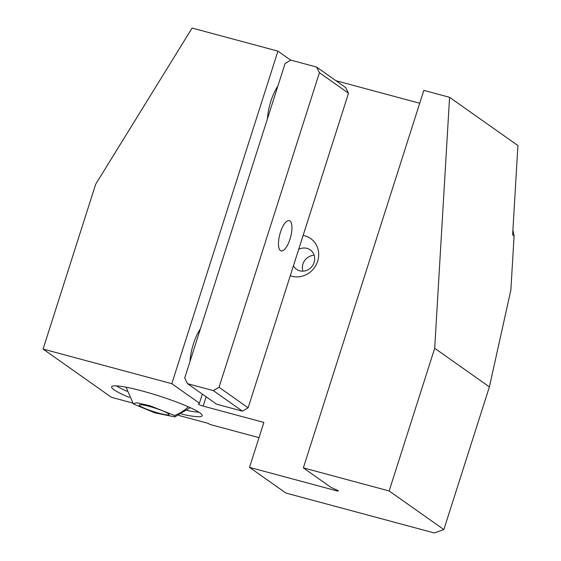 <?xml version="1.0" encoding="UTF-8"?>
<svg xmlns="http://www.w3.org/2000/svg" width="561" height="561" viewBox="0 0 561 561"><rect width="100%" height="100%" fill="white"/><g stroke="black" fill="none" stroke-linecap="round" stroke-linejoin="round"><path stroke-width="0.84" d="M267.436 118.82A28.513 10.112 -74.9 0 1 277.569 86.569A28.513 10.112 -74.9 0 1 277.87 86.121M133.763 404.144L133.216 403.611L136.968 402.791L150.004 405.764L174.569 415.498L174.836 416.893L154.745 412.812L133.763 404.144M140.005 406.01A15.68 1.893 -162.3 0 0 156.316 412.461A15.68 1.893 -162.3 0 0 169.106 414.586A15.68 1.893 -162.3 0 0 168.321 413.632A15.68 1.893 -162.3 0 0 152.017 407.181A15.68 1.893 -162.3 0 0 139.226 405.056A15.68 1.893 -162.3 0 0 140.005 406.01M189.99 361.494A28.513 10.112 -74.9 0 1 193.419 343.886A28.513 10.112 -74.9 0 1 200.424 328.795M290.009 239.14A15.68 5.561 105.1 0 0 289.28 220.613A15.68 5.561 105.1 0 0 280.409 232.366A15.68 5.561 105.1 0 0 281.138 250.9A15.68 5.561 105.1 0 0 290.009 239.14M248.123 407.805L219.035 387.272L319.426 72.692L348.514 93.224L248.123 407.805L242.394 411.143L213.306 390.61L219.035 387.272M319.426 72.692L316.572 67.04L290.829 60.118L285.1 63.456L184.709 378.037L187.563 383.689L213.306 390.61M348.514 93.224L345.66 87.572L316.572 67.04M187.563 383.689L216.651 404.222L242.394 411.143M198.875 412.209A47.524 5.736 17.7 0 1 187.03 410.456M127.003 391.305A47.524 5.736 17.7 0 1 116.337 385.863M181.533 414.067A47.524 5.736 -162.3 0 0 202.163 415.729A47.524 5.736 -162.3 0 0 142.347 391.017A47.524 5.736 -162.3 0 0 111.618 386.838A47.524 5.736 -162.3 0 0 129.395 397.433M336.228 489.76L335.955 490.623L249.526 467.376L263.866 422.433L203.187 406.108A3.801 0.456 17.7 0 1 198.587 404.369A3.801 0.456 17.7 0 1 198.398 404.137A3.801 0.456 17.7 0 1 198.419 404.102L199.435 403.198L171.806 383.689L277.933 51.135L192.121 28.05L95.686 184.225L43.085 349.068L171.806 383.689M290.268 275.746A21.381 19.824 -54.8 0 0 291.881 276.257A21.381 19.824 -54.8 0 0 317.645 261.23A21.381 19.824 -54.8 0 0 304.791 235.809A21.381 19.824 -54.8 0 0 303.129 235.445M293.431 265.823A11.879 11.017 -54.8 0 0 296.524 269.294A11.879 11.017 -54.8 0 0 299.791 270.823A11.879 11.017 -54.8 0 0 313.375 264.273A11.879 11.017 -54.8 0 0 310.226 249.883A11.879 11.017 -54.8 0 0 306.958 248.355A11.879 11.017 -54.8 0 0 298.669 249.414M314.146 255.276A11.879 11.017 -54.8 0 0 302.919 271.187M512.908 230.15A190.081 176.245 125.2 0 1 514.079 235.978L510.875 289.988L489.395 386.88L434.698 348.269L449.564 97.305L517.915 145.551L512.621 234.947L514.079 235.978M259.014 437.65L209.709 424.382L208.25 423.359L178.756 415.428M290.738 60.167L277.933 51.135M419.712 103.252L335.941 80.714M449.564 97.305L423.821 90.377L303.347 467.874L389.159 490.959L434.698 348.269M132.81 403.064L111.436 397.314L43.085 349.068M249.526 467.376L285.886 493.042L434.249 532.95L443.856 529.57L489.395 386.88M443.856 529.57L389.159 490.959M202.332 394.11L199.435 403.198M303.347 467.874L330.976 487.383L337.413 490.293A3.801 0.456 -162.3 0 1 338.416 490.959A3.801 0.456 -162.3 0 1 335.955 490.623M188.279 406.802A38.015 36.03 128.9 0 1 174.569 415.498M203.187 406.108L206.153 396.809M126.043 387.188L133.216 403.611M174.836 416.893L190.2 407.665"/></g></svg>
